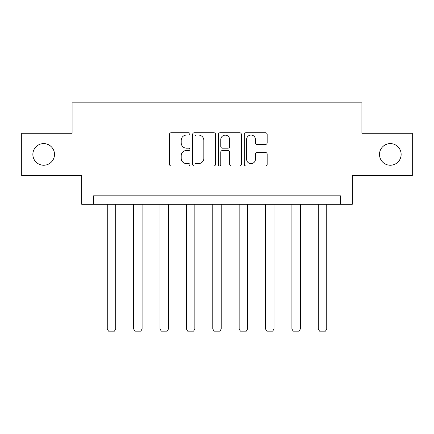 <?xml version="1.0" encoding="UTF-8"?>
<svg xmlns="http://www.w3.org/2000/svg" width="434" height="434" viewBox="0 0 434 434"><rect width="100%" height="100%" fill="white"/><g stroke="black" fill="none" stroke-linecap="round" stroke-linejoin="round"><path stroke-width="0.65" d="M189.946 133.911A1.161 1.161 0 0 0 188.785 132.75L171.148 132.75A1.66 1.66 0 0 0 169.488 134.41L169.488 164.285A1.66 1.66 0 0 0 171.148 165.945L188.785 165.945A1.161 1.161 0 0 0 189.946 164.784A1.161 1.161 0 0 0 188.785 163.618L186.501 163.618A5.311 5.311 0 0 1 181.19 158.307L181.19 155.822A5.311 5.311 0 0 1 186.501 150.511L188.785 150.511A1.161 1.161 0 0 0 189.946 149.345A1.161 1.161 0 0 0 188.785 148.184L186.501 148.184A5.311 5.311 0 0 1 181.19 142.873L181.19 140.383A5.311 5.311 0 0 1 186.501 135.072L188.785 135.072A1.161 1.161 0 0 0 189.946 133.911M379.495 154.417A10.823 10.823 0 0 0 390.318 165.24A10.823 10.823 0 0 0 401.141 154.417A10.823 10.823 0 0 0 390.318 143.6A10.823 10.823 0 0 0 379.495 154.417M32.859 154.417A10.823 10.823 0 0 0 43.682 165.24A10.823 10.823 0 0 0 54.505 154.417A10.823 10.823 0 0 0 43.682 143.6A10.823 10.823 0 0 0 32.859 154.417M265.505 144.451A1.66 1.66 0 0 0 267.165 142.791L267.165 134.41A1.66 1.66 0 0 0 265.505 132.75L245.921 132.75A1.66 1.66 0 0 0 244.261 134.41L244.261 164.285A1.66 1.66 0 0 0 245.921 165.945L265.505 165.945A1.66 1.66 0 0 0 267.165 164.285L267.165 154.162A1.66 1.66 0 0 0 265.505 152.502L257.123 152.502A1.66 1.66 0 0 0 255.463 154.162L255.463 159.18A4.438 4.438 0 0 1 251.026 163.618A4.438 4.438 0 0 1 246.583 159.18L246.583 139.515A4.438 4.438 0 0 1 251.026 135.072A4.438 4.438 0 0 1 255.463 139.515L255.463 142.791A1.66 1.66 0 0 0 257.123 144.451L265.505 144.451M340.435 204.3L352.272 204.3L352.272 175.558L412.3 175.558L412.3 133.281L361.913 133.281L361.913 102.847L72.087 102.847L72.087 133.281L21.7 133.281L21.7 175.558L81.728 175.558L81.728 204.3L340.435 204.3L340.435 195.848L93.565 195.848L93.565 204.3M215.546 134.41A1.66 1.66 0 0 0 213.886 132.75L194.302 132.75A1.66 1.66 0 0 0 192.642 134.41L192.642 164.285A1.66 1.66 0 0 0 194.302 165.945L213.886 165.945A1.66 1.66 0 0 0 215.546 164.285L215.546 134.41M220.114 132.75L239.698 132.75A1.66 1.66 0 0 1 241.358 134.41L241.358 164.285A1.66 1.66 0 0 1 239.698 165.945L231.317 165.945A1.66 1.66 0 0 1 229.657 164.285L229.657 152.166A1.66 1.66 0 0 0 227.996 150.511L222.436 150.511A1.66 1.66 0 0 0 220.776 152.166L220.776 164.784A1.161 1.161 0 0 1 219.615 165.945A1.161 1.161 0 0 1 218.454 164.784L218.454 134.41A1.66 1.66 0 0 1 220.114 132.75M196.13 135.072A1.161 1.161 0 0 0 194.969 136.233L194.969 162.457A1.161 1.161 0 0 0 196.13 163.618L198.533 163.618A5.311 5.311 0 0 0 203.844 158.307L203.844 140.383A5.311 5.311 0 0 0 198.533 135.072L196.13 135.072M229.657 139.596A4.438 4.438 0 0 0 225.213 135.158A4.438 4.438 0 0 0 220.776 139.596L220.776 146.524A1.66 1.66 0 0 0 222.436 148.184L227.996 148.184A1.66 1.66 0 0 0 229.657 146.524L229.657 139.596M115.715 204.3L115.715 328.956L107.258 328.956L107.258 204.3M115.715 328.956L114.446 331.153L108.527 331.153L107.258 328.956M142.092 204.3L142.092 328.956L133.639 328.956L133.639 204.3M142.092 328.956L140.822 331.153L134.909 331.153L133.639 328.956M168.473 204.3L168.473 328.956L160.016 328.956L160.016 204.3M168.473 328.956L167.204 331.153L161.285 331.153L160.016 328.956M194.85 204.3L194.85 328.956L186.392 328.956L186.392 204.3M194.85 328.956L193.58 331.153L187.662 331.153L186.392 328.956M221.226 204.3L221.226 328.956L212.774 328.956L212.774 204.3M221.226 328.956L219.957 331.153L214.043 331.153L212.774 328.956M247.608 204.3L247.608 328.956L239.15 328.956L239.15 204.3M247.608 328.956L246.338 331.153L240.42 331.153L239.15 328.956M273.984 204.3L273.984 328.956L265.527 328.956L265.527 204.3M273.984 328.956L272.715 331.153L266.796 331.153L265.527 328.956M300.361 204.3L300.361 328.956L291.908 328.956L291.908 204.3M300.361 328.956L299.091 331.153L293.178 331.153L291.908 328.956M326.742 204.3L326.742 328.956L318.285 328.956L318.285 204.3M326.742 328.956L325.473 331.153L319.554 331.153L318.285 328.956"/></g></svg>
